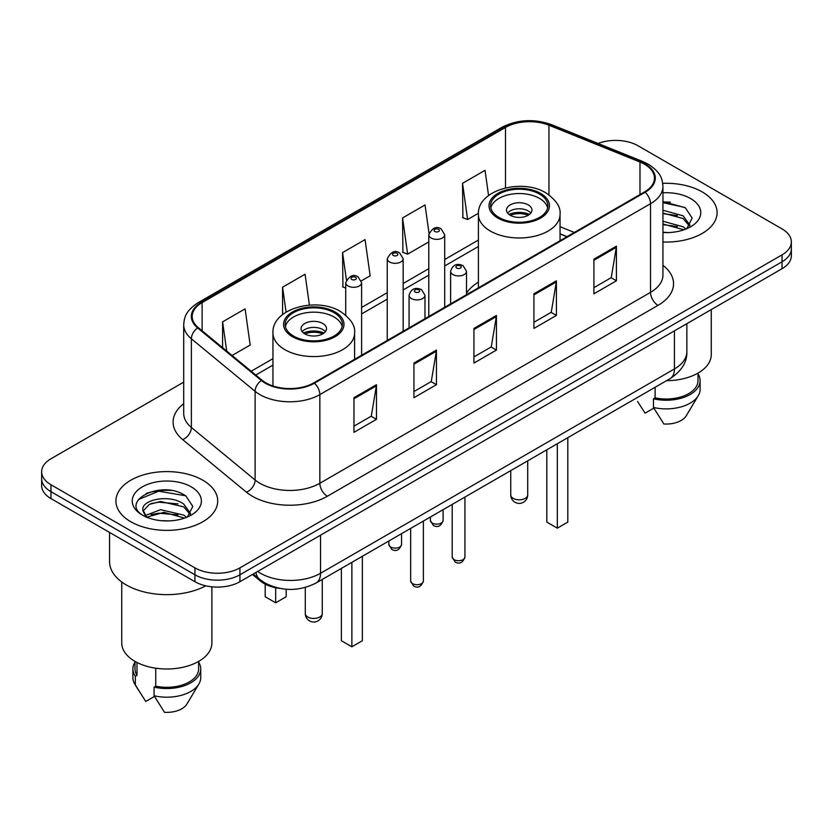 <?xml version="1.0" encoding="UTF-8"?>
<svg xmlns="http://www.w3.org/2000/svg" width="833" height="833" viewBox="0 0 833 833"><rect width="100%" height="100%" fill="white"/><g stroke="black" fill="none" stroke-linecap="round" stroke-linejoin="round"><path stroke-width="1.25" d="M478.402 282.148A56.196 32.445 0 0 0 466.522 293.185M566.898 236.739L560.047 233.969M280.107 588.452A31.81 18.368 180 0 1 260.365 580.986L252.461 574.478M171.057 490.47A42.421 24.49 0 0 0 146.233 493.417M670.43 202.159A42.421 24.49 0 0 0 662.943 202.107M183.708 382.139L50.969 458.775A31.81 18.368 0 0 0 41.65 471.759L41.65 485.608A31.81 18.368 0 0 0 50.969 498.603L194.932 581.715A31.81 18.368 0 0 0 239.925 581.715L782.031 268.726A31.81 18.368 0 0 0 791.35 255.741L791.35 248.817A31.81 18.368 0 0 1 782.031 261.801A31.81 18.368 0 0 0 791.35 248.817L791.35 241.893A31.81 18.368 0 0 0 782.031 228.898L638.068 145.785A31.81 18.368 0 0 0 598.052 143.443M41.65 471.759A31.81 18.368 0 0 0 50.969 484.744L194.932 567.867A31.81 18.368 0 0 0 239.925 567.867L239.925 574.791L782.031 261.801L239.925 574.791A31.81 18.368 0 0 1 194.932 574.791A31.81 18.368 0 0 0 239.925 574.791L239.925 581.715M50.969 484.744L50.969 491.668L194.932 574.791L50.969 491.668A31.81 18.368 0 0 1 41.65 478.683A31.81 18.368 0 0 0 50.969 491.668L50.969 498.603M702.177 191.892A50.896 29.384 0 0 0 662.724 183.354A50.896 29.384 0 0 1 702.177 191.892A50.896 29.384 0 0 1 717.088 212.665A50.896 29.384 0 0 0 702.177 191.892M202.804 480.204A50.896 29.384 0 0 0 147.337 473.831A50.896 29.384 0 0 0 115.912 500.977A50.896 29.384 0 0 0 130.823 521.76A50.896 29.384 0 0 0 186.29 528.132A50.896 29.384 0 0 0 217.715 500.977A50.896 29.384 0 0 0 202.804 480.204A50.896 29.384 0 0 0 147.337 473.831A50.896 29.384 0 0 0 115.912 500.977A50.896 29.384 0 0 0 130.823 521.76A50.896 29.384 0 0 0 186.29 528.132A50.896 29.384 0 0 0 217.715 500.977A50.896 29.384 0 0 0 202.804 480.204M644.513 164.226A33.934 19.586 180 0 1 654.457 178.075A33.934 19.586 180 0 1 644.513 191.934L313.854 382.836A33.934 19.586 180 0 1 262.062 380.223L198.327 327.671A33.934 19.586 180 0 1 192.184 316.436A33.934 19.586 180 0 1 202.127 302.577L505.506 127.428A33.934 19.586 180 0 1 548.957 125.231L639.983 162.029A33.934 19.586 180 0 1 644.513 164.226M645.117 163.882A34.778 20.086 0 0 0 640.473 161.633L549.447 124.835A34.778 20.086 0 0 0 504.902 127.085L201.524 302.233A34.778 20.086 0 0 0 197.629 327.952L261.364 380.504A34.778 20.086 0 0 0 314.447 383.19L645.117 192.277A34.778 20.086 0 0 0 645.117 163.882M353.963 397.685L353.963 432.327L376.464 419.332L376.464 384.7L353.963 397.685M353.963 426.173L371.289 416.177L376.37 385.856A8.486 4.894 -120 0 0 376.464 384.7M371.143 416.261L376.464 419.332M413.949 363.063L413.949 397.695L436.44 384.7L436.44 350.068L413.949 363.063M413.949 391.541L431.275 381.545L436.357 351.224A8.486 4.894 -120 0 0 436.44 350.068M431.119 381.629L436.44 384.7M593.908 259.167L593.908 293.799L616.399 280.804L616.399 246.172L593.908 259.167M593.908 287.645L611.235 277.649L616.305 247.328A8.486 4.894 -120 0 0 616.399 246.172M611.078 277.733L616.399 280.804M533.922 293.799L533.922 328.431L556.413 315.436L556.413 280.804L533.922 293.799M533.922 322.277L551.248 312.281L556.319 281.96A8.486 4.894 -120 0 0 556.413 280.804M551.092 312.365L556.413 315.436M473.935 328.431L473.935 363.063L496.426 350.068L496.426 315.436L473.935 328.431M473.935 356.909L491.262 346.913L496.343 316.592A8.486 4.894 -120 0 0 496.426 315.436M491.106 346.997L496.426 350.068M662.943 241.997A50.896 29.384 0 0 0 717.088 212.665A50.896 29.384 0 0 1 662.943 241.997M239.925 567.867L782.031 254.877A31.81 18.368 0 0 0 791.35 241.893M232.074 355.493L250.171 345.049L245.089 308.856L222.598 321.85L222.598 347.684M429.005 233.146L425.049 204.96L402.558 217.954L402.912 252.378M488.565 195.536L485.035 170.328L462.534 183.322L462.898 217.746M309.407 305.117L305.076 274.224L282.585 287.218L282.585 314.572M361.335 280.867L370.144 275.785L365.062 239.592L342.571 252.586L342.936 287.01M345.716 288.041L342.571 286.864M342.571 252.586L346.403 279.867M402.558 217.954L407.629 254.138L428.787 241.914M407.629 254.138L402.558 252.243M462.534 183.322L467.615 219.506L478.434 213.258M467.615 219.506L462.534 217.611M282.585 287.218L286.073 312.104M222.598 321.85L226.701 351.068M666.535 380.681A45.065 26.021 0 0 0 711.257 354.66L711.257 309.595M662.943 232.24L668.472 232.584M662.943 221.245L683.133 226.805L685.944 229.054M662.943 224.004L683.133 229.554M662.943 210.249L683.133 215.809L690.026 225.316M662.943 213.04L683.133 218.548L689.485 226.035M662.943 232.542A34.58 19.961 0 0 0 690.64 226.784A34.58 19.961 0 0 0 690.64 198.556A34.58 19.961 0 0 0 662.943 192.798M686.756 228.711L692.171 218.079L685.32 207.75L662.943 201.565M637.557 401.454L645.106 413.158L653.853 408.108M655.113 387.272L655.113 397.851A31.81 18.368 0 0 0 698.002 380.639L698.002 373.09M655.113 397.851L653.468 398.799L653.468 407.462L663.849 423.976A21.21 12.245 0 0 0 686.236 415.802L698.262 395.685A33.934 19.586 0 0 0 700.116 389.292L700.116 380.639A33.934 19.586 0 0 0 698.002 373.819M653.468 407.462A33.934 19.586 0 0 0 698.262 395.685M653.468 398.799A33.934 19.586 0 0 0 700.116 380.639M662.943 202.638L684.851 207.438M662.943 213.633L677.375 215.57M662.943 224.629L677.344 226.555M539.472 194.058A28.634 16.525 0 0 0 508.265 190.465A28.634 16.525 0 0 0 490.595 205.741A28.634 16.525 0 0 0 498.977 217.434A28.634 16.525 0 0 0 530.184 221.016A28.634 16.525 0 0 0 547.854 205.741A28.634 16.525 0 0 0 539.472 194.058M547.604 207.906A28.634 16.525 0 0 0 539.472 198.379A28.634 16.525 0 0 0 510.025 194.412A28.634 16.525 0 0 0 490.835 207.906M546.812 449.799L546.812 522.104L557.319 528.164L567.814 522.104L567.814 437.679M557.319 528.164L557.319 443.739M528.226 204.876A12.724 7.351 0 0 0 514.357 203.283A12.724 7.351 0 0 0 506.495 210.072A12.724 7.351 0 0 0 510.223 215.268A12.724 7.351 0 0 0 524.092 216.861A12.724 7.351 0 0 0 531.954 210.072A12.724 7.351 0 0 0 528.226 204.876M530.819 213.102A12.724 7.351 0 0 0 528.226 210.936A12.724 7.351 0 0 0 507.63 213.102M508.942 214.404A16.962 9.798 180 0 1 528.757 214.091L528.757 214.935M510.337 215.331A14.848 8.569 180 0 1 527.227 214.976L528.757 214.091M526.977 215.893L527.227 214.976M109.55 532.422L109.55 561.588A57.258 33.06 0 0 0 126.324 584.964A57.258 33.06 0 0 0 205.772 585.818M121.743 581.986L121.743 642.972A45.065 26.021 0 0 0 134.946 661.371A45.065 26.021 0 0 0 184.062 667.014A45.065 26.021 0 0 0 211.884 642.972L211.884 586.817M161.019 520.656L169.099 520.896M145.171 515.585L160.613 509.692L183.76 515.117L186.571 517.366M146.306 517.303L163.924 512.316L183.76 517.866M142.839 509.775L146.806 517.262M142.88 510.442C140.423 499.81 169.599 493.542 183.76 504.111L190.653 513.628M142.984 511.16L149.388 504.35L160.561 501.476L183.76 506.86L190.111 514.346M187.383 517.022L192.798 506.391L185.946 496.062C161.696 478.631 118.578 501.601 143.474 515.689L143.599 515.773M191.257 486.868A34.58 19.961 0 0 0 142.36 486.868A34.58 19.961 0 0 0 142.36 515.096A34.58 19.961 0 0 0 191.257 515.096A34.58 19.961 0 0 0 191.257 486.868M134.998 661.402L134.998 668.951A31.81 18.368 0 0 0 136.987 675.344L136.987 662.485M134.998 662.131A33.934 19.586 0 0 0 132.884 668.951L132.884 677.604A33.934 19.586 0 0 0 134.738 683.997A33.934 19.586 0 0 0 135.352 684.945L145.733 701.459L154.48 696.419M135.352 684.945L135.352 676.292L136.987 675.344M132.884 668.951A33.934 19.586 0 0 0 135.352 676.292M146.244 517.272L142.964 510.983M155.74 668.191L155.74 686.163A31.81 18.368 0 0 0 198.629 668.951L198.629 661.402M155.74 686.163L154.095 687.11L154.095 695.774L164.476 712.288A21.21 12.245 0 0 0 186.863 704.114L198.889 683.997A33.934 19.586 0 0 0 200.743 677.604L200.743 668.951A33.934 19.586 0 0 0 198.629 662.131M154.095 695.774A33.934 19.586 0 0 0 198.889 683.997M154.095 687.11A33.934 19.586 0 0 0 200.743 668.951M138.424 499.529L158.718 491.199L185.478 495.75M151.106 503.58L158.718 502.195L178.002 503.882M151.012 514.596L158.718 513.19L177.97 514.867M145.036 515.419L145.619 515.138M334.023 312.667A28.634 16.525 0 0 0 302.816 309.085A28.634 16.525 0 0 0 285.146 324.36A28.634 16.525 0 0 0 293.528 336.043A28.634 16.525 0 0 0 324.735 339.625A28.634 16.525 0 0 0 342.405 324.36A28.634 16.525 0 0 0 334.023 312.667M342.165 326.515A28.634 16.525 0 0 0 334.023 316.998A28.634 16.525 0 0 0 304.576 313.031A28.634 16.525 0 0 0 285.396 326.515M341.374 568.408L341.374 640.723L351.87 646.783L362.365 640.723L362.365 556.288M351.87 646.783L351.87 562.348M265.186 584.131L265.186 596.74L275.681 602.8L286.188 596.74L286.188 589.243M275.681 602.8L275.681 587.744M322.777 323.485A12.724 7.351 0 0 0 308.908 321.902A12.724 7.351 0 0 0 301.046 328.681A12.724 7.351 0 0 0 304.774 333.877A12.724 7.351 0 0 0 318.643 335.47A12.724 7.351 0 0 0 326.505 328.681A12.724 7.351 0 0 0 322.777 323.485M325.37 331.711A12.724 7.351 0 0 0 322.777 329.556A12.724 7.351 0 0 0 302.181 331.711M303.493 333.013A16.962 9.798 180 0 1 323.308 332.7L323.308 333.554M304.888 333.939A14.848 8.569 180 0 1 321.777 333.585L323.308 332.7M321.528 334.512L321.777 333.585M260.365 579.903L260.365 580.986M257.689 571.459A42.421 24.49 0 0 0 260.542 573.271A42.421 24.49 0 0 0 320.528 573.271L674.438 368.946A42.421 24.49 0 0 0 686.861 351.63C687.173 362.157 681.561 371.164 670.044 378.651L316.134 582.985A21.21 12.245 60 0 0 320.528 573.271L320.528 535.182M674.438 330.847L674.438 368.946A21.21 12.245 60 0 1 670.044 378.651M255.97 572.448A21.21 14.182 129.5 0 0 259.667 579.341L253.222 574.031M782.031 268.726L782.031 254.877M194.932 581.715L194.932 567.867M662.943 265.342A53.02 30.613 180 0 1 658.018 305.357L327.348 496.26A10.6 6.123 60 0 1 319.851 483.275L650.521 292.362A42.421 24.49 0 0 0 662.943 275.046L662.943 186.394A42.421 24.49 180 0 1 650.521 203.71A10.6 6.123 -120 0 0 645.117 192.277M327.348 496.26A53.02 30.613 180 0 1 252.368 496.26A53.02 30.613 180 0 1 246.422 492.178L182.687 439.626A53.02 30.613 180 0 1 183.708 403.693M259.865 483.275A42.421 24.49 0 0 0 319.851 483.275L319.851 394.613A42.421 24.49 180 0 1 255.117 391.343L191.371 338.792A42.421 24.49 180 0 1 183.708 324.745L183.708 413.407A42.421 24.49 0 0 0 191.371 427.454L255.117 480.006A42.421 24.49 0 0 0 259.865 483.275M662.943 186.394C662.256 179.105 661.579 173.035 648.324 164.216L642.743 161.519A10.6 4.967 112 0 0 640.473 161.633M642.743 161.519L551.717 124.721C534.151 118.505 517.48 119.4 501.705 127.418A10.6 6.123 60 0 1 504.902 127.085M201.524 302.233A10.6 6.123 -120 0 0 198.327 302.577C185.467 311.011 184.291 317.363 183.708 324.745M197.629 327.952A10.6 7.091 129.5 0 0 191.371 338.792L191.371 427.454A10.6 7.091 -50.5 0 1 182.687 439.626M551.717 124.721A10.6 4.967 112 0 0 549.447 124.835M261.364 380.504A10.6 7.091 129.5 0 0 255.117 391.343L255.117 480.006A10.6 7.091 -50.5 0 1 246.422 492.178M314.447 383.19A10.6 6.123 60 0 1 319.851 394.613L650.521 203.71L650.521 292.362A10.6 6.123 60 0 0 658.018 305.357M202.127 302.577L202.127 330.805M639.983 162.029L639.983 194.547M548.957 125.231L548.957 194.849M574.322 232.459L560.047 226.691M505.506 127.428L505.506 187.894M478.402 240.05L444.697 259.511M428.787 268.684L403.162 283.491M387.251 292.675L361.616 307.471M272.953 358.659L251.17 371.237M473.935 329.524L496.343 316.592M533.922 294.892L556.319 281.96M593.908 260.26L616.305 247.328M413.949 364.156L436.357 351.224M353.963 398.788L376.37 385.856M497.853 218.079A30.217 17.451 0 0 0 540.596 218.079A30.217 17.451 0 0 0 540.596 193.402A30.217 17.451 0 0 0 497.853 193.402A30.217 17.451 0 0 0 497.853 218.079M560.047 240.695L560.047 214.404A40.827 23.574 180 0 1 534.848 236.176A40.827 23.574 180 0 1 490.356 231.064A40.827 23.574 180 0 1 478.402 214.404L478.402 287.843M513.222 498.384A8.486 4.894 180 0 1 510.744 494.927A8.486 8.486 0 0 0 523.468 502.268A8.486 8.486 0 0 0 527.706 494.927A8.486 4.894 180 0 1 525.227 498.384A8.486 4.894 180 0 1 513.222 498.384M292.404 336.688A30.217 17.451 0 0 0 335.147 336.688A30.217 17.451 0 0 0 335.147 312.021A30.217 17.451 0 0 0 292.404 312.021A30.217 17.451 0 0 0 292.404 336.688M354.598 359.315L354.598 333.013A40.827 23.574 180 0 1 329.399 354.785A40.827 23.574 180 0 1 284.907 349.683A40.827 23.574 180 0 1 272.953 333.013L272.953 385.971M307.773 617.003A8.486 4.894 180 0 1 305.294 613.536A8.486 8.486 0 0 0 318.019 620.887A8.486 8.486 0 0 0 322.256 613.536A8.486 4.894 180 0 1 319.778 617.003A8.486 4.894 180 0 1 307.773 617.003M464.929 557.048C462.836 562.764 459.577 564.441 455.162 562.067L452.204 557.048A6.362 3.676 0 0 0 454.068 559.641A6.362 3.676 0 0 0 461.003 560.432A6.362 3.676 0 0 0 464.929 557.048L464.929 497.082M452.944 274.567A7.955 4.592 180 0 1 450.611 271.329C452.642 264.8 456.807 262.905 463.086 265.654L466.522 271.329A7.955 4.592 180 0 1 461.607 275.567A7.955 4.592 180 0 1 452.944 274.567M460.441 265.914A2.655 1.531 0 0 0 456.692 265.914A2.655 1.531 0 0 0 456.692 268.08A2.655 1.531 0 0 0 460.441 268.08A2.655 1.531 0 0 0 460.441 265.914M423.383 581.028C421.29 586.744 418.041 588.421 413.626 586.047L410.659 581.028A6.362 3.676 0 0 0 412.522 583.621A6.362 3.676 0 0 0 419.457 584.422A6.362 3.676 0 0 0 423.383 581.028L423.383 521.062M411.398 298.558A7.955 4.592 180 0 1 409.076 295.309C411.106 288.78 415.261 286.896 421.55 289.634L424.976 295.309A7.955 4.592 180 0 1 420.071 299.547A7.955 4.592 180 0 1 411.398 298.558M418.895 289.894A2.655 1.531 0 0 0 415.146 289.894A2.655 1.531 0 0 0 415.146 292.06A2.655 1.531 0 0 0 418.895 292.06A2.655 1.531 0 0 0 418.895 289.894M432.244 523.062A6.362 3.676 0 0 0 439.178 523.853A6.362 3.676 0 0 0 443.104 520.458C441.011 526.185 437.762 527.862 433.347 525.488L430.38 520.458A6.362 3.676 0 0 0 432.244 523.062M444.697 307.294L444.697 234.75A7.955 4.592 180 0 1 439.793 238.988A7.955 4.592 180 0 1 431.119 237.988A7.955 4.592 180 0 1 428.787 234.75L428.787 316.478M434.868 231.501A2.655 1.531 0 0 0 438.616 231.501A2.655 1.531 0 0 0 438.616 229.335A2.655 1.531 0 0 0 434.868 229.335A2.655 1.531 0 0 0 434.868 231.501M390.708 547.042A6.362 3.676 0 0 0 397.643 547.843A6.362 3.676 0 0 0 401.568 544.449C399.476 550.165 396.216 551.842 391.802 549.468L388.844 544.449A6.362 3.676 0 0 0 390.708 547.042M403.162 331.274L403.162 258.73A7.955 4.592 180 0 1 398.247 262.968A7.955 4.592 180 0 1 389.584 261.978A7.955 4.592 180 0 1 387.251 258.73L387.251 340.458M393.332 255.481A2.655 1.531 0 0 0 397.081 255.481A2.655 1.531 0 0 0 397.081 253.315A2.655 1.531 0 0 0 393.332 253.315A2.655 1.531 0 0 0 393.332 255.481M361.616 355.264L361.616 282.71A7.955 4.592 180 0 1 356.711 286.948A7.955 4.592 180 0 1 348.038 285.958A7.955 4.592 180 0 1 345.716 282.71L345.716 315.186M351.786 279.461A2.655 1.531 0 0 0 355.545 279.461A2.655 1.531 0 0 0 355.545 277.295A2.655 1.531 0 0 0 351.786 277.295A2.655 1.531 0 0 0 351.786 279.461M316.134 582.985C299.068 591.555 282.002 591.555 264.936 582.985L259.667 579.341M686.861 351.63L686.861 323.683M501.705 127.418L198.327 302.577M478.402 246.506L444.697 265.956M428.787 275.14L403.162 289.946M387.251 299.13L361.616 313.926M272.953 365.114L255.773 375.037M567.054 236.655L560.047 233.823M560.047 214.404C560.942 207.209 556.225 200.035 545.896 192.881C521.822 177.981 476.986 189.934 478.402 214.404M527.706 460.836L527.706 494.927M510.744 470.624L510.744 494.927M138.184 689.755L134.738 683.997M354.598 333.013C355.493 325.828 350.776 318.654 340.447 311.49C316.384 296.6 271.537 308.543 272.953 333.013M322.256 579.445L322.256 613.536M305.294 587.452L305.294 613.536M452.204 557.048L452.204 504.423M450.611 303.878L450.611 271.329M466.522 294.695L466.522 271.329M410.659 581.028L410.659 528.403M409.076 327.869L409.076 295.309M424.976 318.685L424.976 295.309M443.104 520.458L443.104 509.671M444.697 234.75L441.271 229.075C436.659 225.743 432.494 227.628 428.787 234.75M430.38 520.458L430.38 517.022M401.568 544.449L401.568 533.661M403.162 258.73L399.736 253.055C395.113 249.723 390.958 251.618 387.251 258.73M388.844 544.449L388.844 541.002M361.616 282.71L358.19 277.035C353.577 273.703 349.423 275.598 345.716 282.71"/></g></svg>
